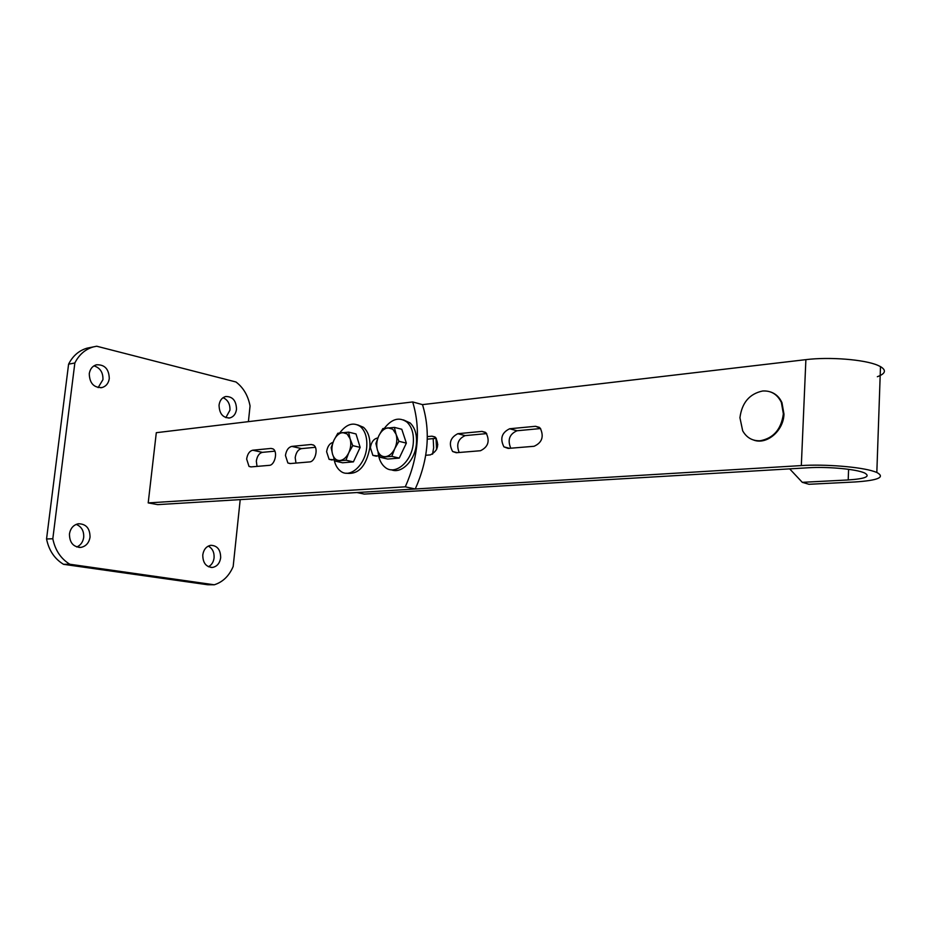 <?xml version="1.0" encoding="UTF-8"?>
<svg xmlns="http://www.w3.org/2000/svg" width="931" height="931" viewBox="0 0 931 931"><rect width="100%" height="100%" fill="white"/><g stroke="black" fill="none" stroke-linecap="round" stroke-linejoin="round"><path stroke-width="1.4" d="M76.796 546.986C80.66 545.252 82.964 542.051 83.697 537.385C84.034 530.926 81.532 526.585 76.202 524.374M69.453 533.917C69.499 542.703 73.34 547.184 80.974 547.381C86.013 546.288 89.027 542.889 90.039 537.164C89.981 528.331 86.094 523.862 78.367 523.757C73.444 524.875 70.477 528.261 69.453 533.917M208.451 566.746C211.628 565.012 213.502 562.056 214.083 557.867C214.374 552.292 212.443 548.371 208.3 546.09M202.772 554.934C202.818 562.929 206.065 567.095 212.524 567.433C217.063 566.514 219.774 563.29 220.67 557.762C220.624 549.744 217.342 545.589 210.813 545.298C206.356 546.241 203.68 549.453 202.772 554.934M225.837 417.647L229.945 410.175C230.166 404.042 227.874 399.876 223.068 397.677M219.053 405.101C219.297 413.678 222.87 417.961 229.771 417.949C233.565 416.902 235.799 414.027 236.509 409.314C236.265 400.714 232.657 396.443 225.698 396.513C221.974 397.572 219.763 400.435 219.053 405.101M98.116 387.61L102.945 379.65C103.155 372.435 100.152 367.838 93.95 365.848M89.26 373.727C89.585 383.258 93.845 387.866 102.049 387.552C106.099 386.318 108.52 383.328 109.288 378.568C108.962 369.013 104.656 364.417 96.37 364.801C92.402 366.058 90.039 369.037 89.26 373.727M248.402 421.65L250.055 405.974C248.112 395.675 243.422 387.68 235.985 381.989L96.684 346.216L93.356 346.902C85.221 349.288 79.065 354.641 74.852 362.985L68.591 364.172C72.793 355.875 78.949 350.545 87.06 348.171L93.356 346.902M52.811 538.758C55.162 550.233 60.829 558.728 69.825 564.244L214.281 584.784L207.683 584.749L63.517 564.314C54.545 558.833 48.889 550.384 46.55 538.979L52.811 538.758L74.852 362.985M214.281 584.784C222.8 582.073 229.096 575.986 233.169 566.514L240.21 499.621M90.388 347.484L87.06 348.171M46.55 538.979L68.591 364.172M63.517 564.314L69.825 564.244M377.846 437.977L377.462 438.024C373.622 438.943 371.271 442.167 370.398 447.718L372.877 455.399L378.661 456.039M332.995 442.376C329.539 443.47 327.421 446.577 326.618 451.721L329.085 459.32L334.136 459.833M291.822 446.391L311.222 444.494L313.712 445.181C318.67 448.265 315.26 461.881 309.523 461.927L290.1 463.58L287.877 462.986L285.445 455.48C286.294 450.267 288.424 447.241 291.822 446.391L301.563 448.614C298.164 449.452 296.035 452.454 295.197 457.645L295.977 463.079M252.72 450.208L271.014 448.428L273.19 448.986C278.02 451.779 274.773 465.314 269.28 465.349L250.974 466.908L249.008 466.419L246.645 459.03C247.483 453.967 249.508 451.023 252.72 450.208L262.402 452.35C259.179 453.153 257.165 456.074 256.328 461.113L257.026 466.396M262.402 452.35L274.878 451.163M301.563 448.614L315.353 447.299M412.677 401.948L422.499 404.624C430.716 431.542 428.307 459.67 415.261 488.996L157.723 504.625L148.204 502.903L156.303 432.694L412.677 401.948C420.847 429.005 418.391 457.296 405.299 486.82L148.204 502.903M405.299 486.82L415.261 488.996M789.663 468.863L802.289 482.328L808.946 484.283L854.763 481.979C878.212 480.431 885.567 477.254 876.827 472.459L874.034 471.447C860.547 466.873 824.901 463.999 801.323 465.581L356.899 492.534L364.254 494.082L808.411 467.758C825.937 466.617 852.133 468.724 862.234 472.098L864.457 472.901C870.939 476.439 865.516 478.79 848.199 479.954L848.595 469.329M877.351 376.718C885.544 373.668 886.591 370.305 880.493 366.616L877.747 365.301C864.468 359.482 829.253 356.713 805.885 359.645L422.499 404.624M535.523 426.293L509.641 428.76C501.716 432.624 499.807 438.664 503.927 446.868L508.151 448.428L534.068 446.286C542.086 442.656 544.158 436.616 540.271 428.167L535.523 426.293L539.386 427.364M481.99 431.402L457.808 433.706C450.162 437.686 448.439 443.622 452.629 451.512L456.248 452.734L480.466 450.732C488.216 446.95 490.078 440.991 486.063 432.868L481.99 431.402L485.377 432.298M425.758 455.271L430.355 454.887C437.826 450.988 439.513 445.146 435.452 437.337L431.937 436.174L427.352 436.616M540.597 428.539L516.984 430.762C509.408 434.16 507.337 439.979 510.77 448.218M486.704 433.59L465.139 435.615C458.04 438.885 456.062 444.518 459.192 452.489M436.325 438.315L427.306 439.164M802.289 482.328L848.199 479.954M432.531 454.212L433.66 447.764L433.183 438.606M436.592 449.615L435.987 438.35M378.056 451.919C378.684 458.82 381.023 463.929 385.05 467.257C395.07 476.067 412.177 461.532 413.317 442.737C413.899 433.59 411.781 426.724 406.975 422.127C399.364 416.669 391.835 418.741 384.363 428.318M391.346 469.771C401.587 474.286 415.366 460.077 416.425 443.505C417.007 434.381 414.889 427.527 410.082 422.93L403.495 419.928M333.798 457.843C334.683 463.929 336.952 468.363 340.595 471.144C350.033 478.848 365.534 464.802 366.733 447.02C367.349 437.71 365.22 430.867 360.344 426.514C353.361 421.871 346.483 424.012 339.722 432.927M346.204 473.192C358.307 474.868 366.174 466.384 369.828 447.764C370.457 438.466 368.315 431.635 363.439 427.282L357.585 424.839M342.596 432.554L347.1 433.939L350.079 438.722L352.756 445.635L360.157 447.38L355.991 433.939L348.613 432.135L337.813 433.264L333.88 440.328C336.149 435.696 339.059 433.113 342.596 432.554M360.157 447.38L353.396 461.881L342.573 462.777L335.172 461.101L345.971 460.193L348.764 452.78L352.756 445.635M348.613 432.135L350.079 438.722C351.313 443.249 350.882 447.927 348.764 452.78C346.437 457.458 343.504 460.042 339.955 460.519C336.44 460.624 333.973 458.529 332.553 454.235L331.157 447.66L333.88 440.328C331.808 445.111 331.366 449.743 332.553 454.235L335.172 461.101M353.396 461.881L345.971 460.193M388.006 427.829L392.824 429.249L396.036 434.172L398.922 441.294L406.358 443.121L401.785 429.261L394.383 427.387L382.874 428.574L378.777 435.883C381.163 431.1 384.235 428.411 388.006 427.829M406.358 443.121L399.259 458.099L387.727 459.053L380.29 457.307L391.811 456.341L394.756 448.672L398.922 441.294M394.383 427.387L396.036 434.172C397.397 438.827 396.978 443.668 394.756 448.672C392.323 453.513 389.205 456.178 385.422 456.679C381.675 456.807 379.033 454.654 377.486 450.22L375.891 443.459L378.777 435.883C376.601 440.817 376.171 445.6 377.486 450.22L380.29 457.307M399.259 458.099L391.811 456.341M437.791 444.611L436.581 441.55M753.691 440.084C766.725 445.111 783.681 430.762 783.96 414.051L781.959 402.658C779.561 397.362 775.849 393.825 770.833 392.044M762.582 391.008C749.467 393.836 741.914 402.751 739.936 417.728L742.682 430.82C746.627 437.745 752.469 441.05 760.196 440.759C773.545 438.233 781.272 429.261 783.367 413.853L781.377 402.448C777.397 394.302 771.136 390.485 762.582 391.008M271.014 448.428L273.016 448.87M311.222 444.494L313.456 445.006M801.323 465.581L805.885 359.645M434.928 436.93L431.937 436.174M465.139 435.615L457.808 433.706M516.984 430.762L509.641 428.76M80.974 547.381L78.949 547.428M212.524 567.433L210.965 567.445M229.771 417.949L228.654 418.089M102.049 387.552L100.723 387.773M249.008 466.419L251.23 466.885M287.877 462.986L290.449 463.545M329.085 459.32L332.099 460.007M372.877 455.399L376.438 456.225M876.827 472.459L880.493 366.616M457.249 452.652L452.629 451.512M509.501 448.323L503.927 446.868M406.975 422.127L410.082 422.93M360.344 426.514L363.439 427.282M781.959 402.658L781.377 402.448"/></g></svg>
